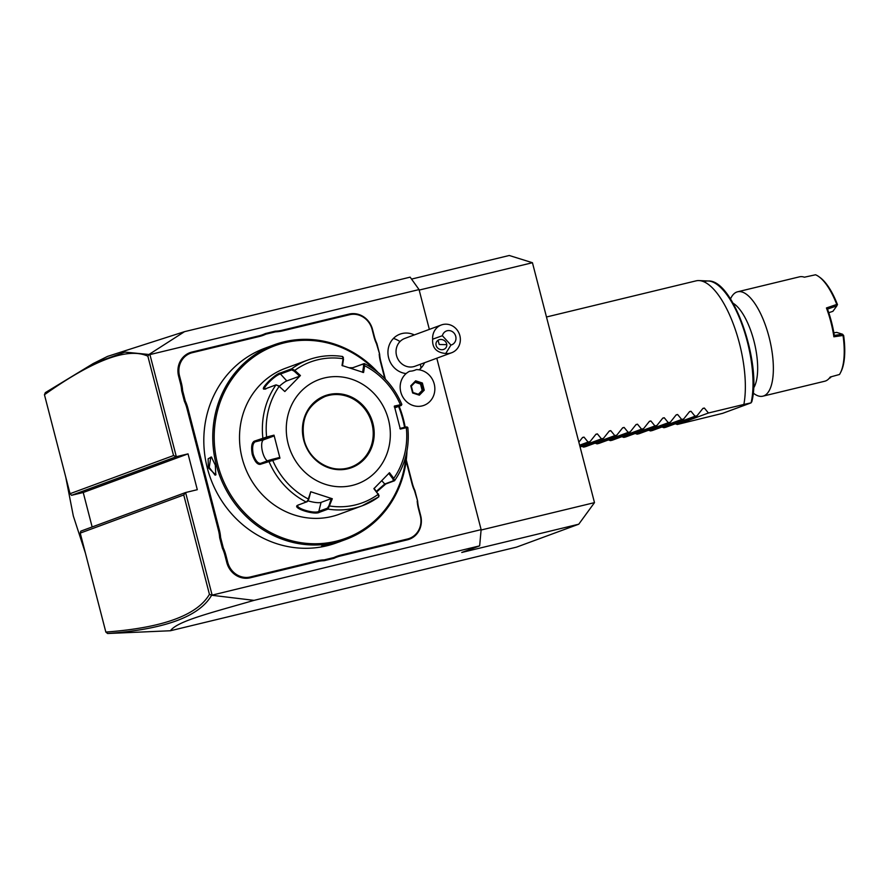 <?xml version="1.0" encoding="UTF-8"?>
<svg xmlns="http://www.w3.org/2000/svg" width="889" height="889" viewBox="0 0 889 889"><rect width="100%" height="100%" fill="white"/><g stroke="black" fill="none" stroke-linecap="round" stroke-linejoin="round"><path stroke-width="1.33" d="M411.54 279.09L509.264 255.487L532.444 262.722L594.485 502.629L578.761 524.199L516.498 547.146L170.432 630.746L107.602 633.513L105.835 632.068C162.687 627.845 197.225 615.266 209.437 594.33L183.745 494.962L80.232 533.1L80.799 531.144L185.601 492.528L197.302 489.695L188.035 453.868L83.233 492.495L71.531 495.317L70.042 493.695L173.555 455.546L147.852 356.178C127.994 347.077 93.523 359.923 44.45 394.727L70.042 493.695M44.45 394.727L45.317 392.649L93.234 363.534L124.905 352.1L149.93 354.589L419.052 289.581L429.343 329.386M92.145 526.966L83.233 492.495M436.799 358.223L481.127 529.622L211.626 595.241L254.043 600.364L479.649 545.868L461.747 552.469L578.761 524.199M254.043 600.364C210.204 613.032 177.344 621.133 170.432 630.746M481.093 530.022L594.485 502.629M481.127 529.622L479.649 545.868M93.234 363.534L107.547 356.389L184.545 331.653L410.151 277.157L419.052 289.581M173.555 455.546L176.333 456.702L149.93 354.589M71.531 495.317L176.333 456.702L188.035 453.868M212.004 594.641L185.601 492.528L183.745 494.962M419.13 369.813A20.491 19.002 69.8 0 0 420.808 368.29A20.491 19.002 69.8 0 0 424.564 362.723M414.318 334.92A20.491 19.002 69.8 0 0 393.438 338.431A20.491 19.002 69.8 0 0 389.238 359.789A20.491 19.002 69.8 0 0 406.117 373.569M225.85 555.058L224.928 555.314A38.149 35.393 69.8 0 0 222.383 548.235L223.295 547.913A38.894 36.082 -110.2 0 1 225.85 555.058L227.717 562.259A19.625 18.213 69.8 0 0 250.342 576.972L250.276 577.783L317.173 561.626A38.149 35.393 69.8 0 1 324.107 560.703L333.931 558.336A38.149 35.393 69.8 0 1 340.498 555.981L407.395 539.823A20.369 18.902 -110.2 0 0 420.686 515.676L418.83 508.475A38.149 35.393 69.8 0 1 417.63 501.074L414.896 490.539A38.149 35.393 69.8 0 1 412.363 483.472L406.273 459.935M250.276 577.783A20.369 18.902 -110.2 0 1 226.784 562.515L224.928 555.314M222.383 548.235L219.661 537.701A38.149 35.393 69.8 0 0 218.461 530.311L186.934 408.418A38.149 35.393 69.8 0 0 184.401 401.339L181.667 390.804A38.149 35.393 69.8 0 0 180.467 383.415L178.611 376.214A20.369 18.902 -110.2 0 1 191.902 352.066L258.788 335.898A38.149 35.393 69.8 0 0 265.355 333.553L275.19 331.175A38.149 35.393 69.8 0 0 282.124 330.264L349.021 314.106A20.369 18.902 -110.2 0 1 372.502 329.375L374.369 336.575A38.149 35.393 69.8 0 0 376.914 343.643L379.636 354.178A38.149 35.393 69.8 0 0 380.836 361.579L385.404 379.259M184.545 331.653L149.308 354.267M149.319 354.333L147.852 356.178M211.604 595.163L209.437 594.33M107.602 633.513C164.698 629.323 199.369 616.566 211.626 595.241M80.232 533.1L105.835 632.068M419.175 290.081L532.444 262.722M409.685 371.224L409.618 371.258A18.513 17.18 69.8 0 0 401.328 393.816A18.513 17.18 69.8 0 0 422.131 405.917A18.513 17.18 -110.2 0 0 423.897 405.373L423.897 405.373A18.513 17.18 69.8 0 0 434.41 384.77A18.513 17.18 69.8 0 0 416.241 369.635A18.502 17.158 69.8 0 1 409.685 371.224A18.513 17.18 69.8 0 0 401.695 394.716A18.513 17.18 69.8 0 0 423.909 405.373L423.897 405.373M442.366 335.72L432.643 339.187A14.813 13.746 -110.2 0 1 436.588 328.063A14.813 13.746 -110.2 0 1 441.366 324.963L404.795 338.431A14.813 13.746 -110.2 0 0 400.017 341.543A14.813 13.746 69.8 0 0 398.35 359.856A14.813 13.746 69.8 0 0 415.041 366.235L451.612 352.755A14.813 13.746 -110.2 0 1 445.733 353.478L450.934 345.065A7.412 6.868 69.8 0 0 449.623 330.619A7.412 6.868 69.8 0 0 442.366 335.72L450.934 345.065M441.366 324.963A14.813 13.746 -110.2 0 1 458.046 331.341A14.813 13.746 -110.2 0 1 456.379 349.655A14.813 13.746 -110.2 0 1 451.612 352.755M432.643 339.187C432.087 347.866 436.455 352.633 445.733 353.478M437.421 347.743A5.556 4.99 29.4 0 1 436.532 341.865A5.556 4.99 29.4 0 1 445.333 341.443A5.556 4.99 29.4 0 1 446.211 347.321A5.556 4.99 29.4 0 1 437.421 347.743M438.021 340.287L439.244 344.51L446.778 344.654M412.629 392.994L410.774 385.804L412.629 392.994L419.364 395.172L418.886 394.449L423.197 390.027L421.564 383.681L415.619 381.748M418.397 394.26L422.164 390.415L424.242 390.182L419.364 395.172L412.996 392.527M424.242 390.182L422.375 383.003L415.652 380.814L411.34 386.115L412.996 392.516L418.952 394.449M410.774 385.804L415.652 380.814L415.608 381.737M422.375 383.003L420.519 384.059L415.085 382.292M422.164 390.415L420.519 384.059M250.342 576.972L317.24 560.803A38.894 36.082 -110.2 0 1 324.252 559.881L324.107 560.703M223.295 547.913L220.605 537.523L219.661 537.701M184.401 401.339L185.301 401.017A38.894 36.082 -110.2 0 1 187.868 408.162L219.383 530.055A38.894 36.082 -110.2 0 1 220.605 537.523M185.301 401.017L182.623 390.627L181.667 390.804M265.355 333.553L265.867 334.164A38.894 36.082 -110.2 0 1 259.232 336.52L192.346 352.677A19.625 18.213 69.8 0 0 179.534 375.947L181.4 383.148A38.894 36.082 -110.2 0 1 182.623 390.627M265.867 334.164L275.568 331.819L275.19 331.175M376.914 343.643L376.514 343.787A38.894 36.082 -110.2 0 1 373.958 336.642L372.102 329.43A19.625 18.213 69.8 0 0 349.466 314.728L282.569 330.886A38.894 36.082 -110.2 0 1 275.568 331.819M376.514 343.787L379.636 354.178M384.826 378.647L380.425 361.645A38.894 36.082 -110.2 0 1 379.203 354.178M414.896 490.539L414.507 490.684A38.894 36.082 -110.2 0 1 411.951 483.538L406.14 461.047M414.507 490.684L417.63 501.074M333.931 558.336L333.942 557.536A38.894 36.082 -110.2 0 1 340.576 555.169L407.473 539.012A19.625 18.213 69.8 0 0 420.286 515.742L418.419 508.541A38.894 36.082 -110.2 0 1 417.197 501.074M333.942 557.536L324.252 559.881M377.981 372.413A103.702 96.212 69.8 0 0 274.034 344.865L265.089 348.155A103.702 96.212 69.8 0 0 207.337 468.081A103.702 96.212 69.8 0 0 336.809 542.768L345.754 539.479A103.702 96.212 69.8 0 0 406.962 451.067M215.316 465.136L215.805 474.959L208.315 467.714L208.137 458.78L211.404 456.99L215.316 465.136M274.034 344.865A103.702 96.212 69.8 0 0 216.283 464.78A103.702 96.212 69.8 0 0 345.754 539.479M405.195 427.22A103.702 96.212 69.8 0 0 403.506 419.552A103.702 96.212 69.8 0 0 399.15 406.229M334.864 542.846C344.132 540.356 341.798 541.212 327.863 545.424C318.329 546.879 320.662 546.024 334.864 542.846L340.998 541.212M331.697 543.579L327.941 544.613L327.863 545.424L321.529 546.19M215.983 474.482L215.094 475.159L209.237 467.458L210.749 457.157L211.782 457.335M404.584 427.353A102.591 95.179 69.8 0 0 402.884 419.652A102.591 95.179 69.8 0 0 398.572 406.44M374.558 369.791A102.591 95.179 69.8 0 0 259.71 353.022A102.591 95.179 69.8 0 0 217.683 464.391A102.591 95.179 69.8 0 0 319.329 543.657A102.591 95.179 69.8 0 0 406.062 455.279M265.889 388.96C259.721 390.582 275.301 374.636 280.48 374.013L291.67 369.891L291.736 368.779L294.792 370.391L300.426 375.547L284.824 391.527L279.179 386.371L276.023 384.87L264.844 389.004C258.266 390.816 275.09 373.58 280.557 372.902L291.736 368.779A77.776 72.153 -110.2 0 1 308.327 359.856L285.469 368.279A77.776 72.153 69.8 0 0 242.152 458.213A77.776 72.153 69.8 0 0 339.254 514.242L362.112 505.819A77.776 72.153 -110.2 0 1 328.041 509.119L319.44 512.286C314.673 515.453 291.392 507.919 297.737 505.23L307.327 501.607L308.805 499.151L310.739 491.739L332.297 498.74L328.041 509.119L327.43 508.175L318.84 511.342C314.295 514.353 292.77 507.375 298.693 504.796M284.824 391.527L279.179 386.371A75.032 69.609 -110.2 0 0 266.622 437.032L274.012 435.154L279.957 458.157L260.255 464.336C257.299 464.669 254.643 461.391 252.276 454.49C250.987 447.267 251.654 442.833 254.265 441.177L266.622 437.032L266.744 437.833L273.934 436.01L263.666 439.788A11.113 4.123 76.4 0 0 262.055 449.634A11.113 4.123 76.4 0 0 267.345 460.902M379.025 495.362L378.703 496.884L378.158 494.351L373.891 488.694L389.493 472.704L393.76 478.371L394.416 480.793L385.815 483.96L376.792 491.806M407.584 427.653L406.317 427.709A75.032 69.609 -110.2 0 1 393.76 478.371L392.882 478.849L393.36 480.838L394.627 480.627C405.351 464.947 409.751 447.245 407.818 427.531L406.895 426.887M349.155 367.757L352.922 367.724L364.101 363.601L364.634 365.735A75.032 69.609 -110.2 0 1 400.372 404.728L394.36 406.084L400.306 429.076L406.317 427.709L405.706 427.098L399.85 428.431M406.706 426.987L405.706 427.098M393.36 480.838L384.77 484.005L376.414 491.306M332.297 498.74L331.319 498.618L328.952 505.708L329.863 506.019A75.032 69.609 -110.2 0 0 378.158 494.351L374.125 488.272M378.77 495.773L378.292 493.784M328.952 505.708L327.43 508.175M310.739 491.739L308.316 499.007A75.032 69.609 -110.2 0 1 272.567 460.024L272.301 459.324L269.289 460.18L268.845 461.169A77.776 72.153 -110.2 0 0 306.338 502.063L308.805 499.151M269.289 460.18L260.521 463.402M260.255 464.336L260.699 463.347C257.91 463.658 255.41 460.613 253.198 454.235C252.02 447.545 252.665 443.411 255.143 441.844L266.744 437.833M291.67 369.891L294.159 371.135L299.66 376.158L286.791 380.903A11.113 1.678 137.5 0 0 279.557 386.07M350.999 368.346L363.157 364.046L363.634 365.779L364.634 365.735L363.579 372.502L342.021 365.49L343.087 358.723A75.032 69.609 -110.2 0 0 294.792 370.391L294.159 371.135M342.465 365.824L343.487 359.223L342.398 356.545M343.421 357.656L342.632 356.511C330.819 354.711 319.384 355.822 308.327 359.856M343.487 359.223L343.01 357.489M363.157 364.046L364.423 363.601C381.481 372.547 393.949 386.137 401.839 404.384L401.339 405.395M394.283 406.929L400.15 405.606L400.372 404.728L401.595 404.506M401.15 405.484L394.838 407.818M288.158 443.811A55.551 51.54 69.8 0 0 352.2 485.438A55.551 51.54 69.8 0 0 388.449 419.586A55.551 51.54 69.8 0 0 324.407 377.958A55.551 51.54 69.8 0 0 288.158 443.811M388.715 473.326L392.882 478.849M331.319 498.618L321.062 502.396A11.113 2.445 13.9 0 1 308.038 500.851M279.957 458.157L279.49 457.502L272.301 459.324M274.012 435.154L273.934 436.01M279.568 386.082L276.023 384.87A77.776 72.153 -110.2 0 0 262.855 438.01L263.733 438.688M300.426 375.547L299.66 376.158M363.634 365.779L362.612 372.38M304.105 439.988A37.594 34.871 69.8 0 0 351.044 467.069A37.594 34.871 69.8 0 0 371.946 423.608A37.594 34.871 69.8 0 0 328.608 395.438A37.594 34.871 69.8 0 0 325.03 396.527M327.941 544.613L323.663 545.402M85.455 553.269L73.32 515.976L65.73 477.015M546.479 316.995L696.076 280.857A74.076 27.481 76.4 0 1 699.032 280.58A74.076 27.481 76.4 0 1 739.415 343.298A74.076 27.481 76.4 0 1 743.86 404.451L751.094 402.839A71.464 26.514 -103.6 0 0 742.737 326.519A71.464 26.514 -103.6 0 0 708.333 281.002A71.464 26.514 -103.6 0 0 703.921 281.791M702.743 408.629L704.355 408.04L702.932 408.373L704.355 408.04L708.422 413.007L677.296 424.486L722.579 413.352L751.094 402.839L751.683 400.872M753.183 393.027A53.707 19.925 76.4 0 0 762.851 396.183A53.707 19.925 76.4 0 0 769.052 337.053A53.707 19.925 -103.6 0 0 737.637 291.781A53.707 19.925 -103.6 0 0 736.803 292.025A53.707 19.925 -103.6 0 0 730.469 298.993M762.851 396.183L824.703 381.237A53.707 19.925 -103.6 0 0 830.215 377.025L839.483 374.491A53.707 19.925 -103.6 0 0 840.416 372.847A53.707 19.925 -103.6 0 0 843.039 335.475L833.882 336.798A53.707 19.925 -103.6 0 0 830.893 322.107A53.707 19.925 -103.6 0 0 826.437 307.961L836.771 304.438A53.707 19.925 -103.6 0 0 818.969 276.735A53.707 19.925 -103.6 0 0 815.535 274.779L804.401 277.201A53.707 19.925 -103.6 0 0 799.478 276.835L737.637 291.781M829.193 378.358L830.693 377.525L830.037 377.28M836.771 304.438L836.849 305.894L827.481 309.072L826.437 307.961M827.481 309.072A52.595 19.514 76.4 0 1 834.293 335.409L842.483 334.208L836.693 332.397L833.86 332.797M833.882 336.798L834.293 335.409M837.316 305.005L837.449 304.571A52.595 19.514 76.4 0 0 820.047 277.512L818.969 276.735M836.849 305.894L832.904 311.317L828.759 312.717M830.848 376.858L830.693 377.525M840.416 372.847L841.016 371.646A52.595 19.514 -103.6 0 0 843.65 335.509L842.494 334.197L843.65 335.509M708.422 413.007L743.86 404.451M702.932 408.373L697.054 415.763L695.054 416.241L690.986 411.263L689.364 411.863M689.564 411.607L690.986 411.263L689.564 411.607L683.674 418.986L681.685 419.475L677.607 414.496L675.996 415.085M676.196 414.841L677.607 414.496L676.196 414.841L670.306 422.219L668.306 422.697L664.239 417.73L662.627 418.319M662.816 418.063L664.239 417.73L662.816 418.063L656.938 425.453L654.937 425.931L650.859 420.953L649.248 421.553M649.448 421.297L650.859 420.953L649.448 421.297L643.558 428.676L641.558 429.165L637.491 424.186L635.879 424.786M636.068 424.531L637.491 424.186L636.068 424.531L630.19 431.91L628.19 432.387L624.122 427.42L622.511 428.009M622.7 427.765L624.122 427.42L622.7 427.765L616.81 435.143L614.821 435.621L610.743 430.643L609.132 431.243M609.332 430.987L610.743 430.643L609.332 430.987L603.442 438.366L601.442 438.855L597.375 433.876L595.763 434.477M595.952 434.221L597.375 433.876L595.952 434.221L590.074 441.6L588.074 442.089L584.006 437.11L582.384 437.699M582.584 437.455L584.006 437.11L582.584 437.455L578.85 442.177M616.81 435.143L585.684 446.611L583.684 447.1L581.717 446.378M630.19 431.91L599.053 443.378L597.064 443.867L595.085 443.144M643.558 428.676L612.432 440.155L610.432 440.633L608.454 439.922M656.938 425.453L625.8 436.921L623.8 437.399L621.833 436.688M670.306 422.219L639.18 433.688L637.18 434.176L635.202 433.454M683.674 418.986L652.548 430.465L650.548 430.943L648.57 430.232M697.054 415.763L665.917 427.231L663.927 427.709L661.949 426.998M677.296 424.486L675.318 423.764M663.927 427.709L695.054 416.241M650.548 430.943L681.685 419.475M637.18 434.176L668.306 422.697M623.8 437.399L654.937 425.931M610.432 440.633L641.558 429.165M597.064 443.867L628.19 432.387M583.684 447.1L614.821 435.621M580.095 446.978L603.442 438.366M580.039 446.745L601.442 438.855M579.695 445.422L590.074 441.6M579.639 445.189L588.074 442.089M400.017 341.543A22.225 7.59 -135.7 0 0 393.438 338.431M420.264 364.312A22.225 7.59 44.3 0 1 420.808 368.29M317.24 560.803L317.173 561.626M227.717 562.259L226.784 562.515M219.383 530.055L218.461 530.311M187.868 408.162L186.934 408.418M181.4 383.148L180.467 383.415M179.534 375.947L178.611 376.214M192.346 352.677L191.902 352.066M259.232 336.52L258.788 335.898M282.569 330.886L282.124 330.264M349.466 314.728L349.021 314.106M407.473 539.012L407.395 539.823M340.576 555.169L340.498 555.981M208.315 467.714L209.237 467.458M378.703 496.884A77.776 72.153 -110.2 0 1 362.112 505.819L378.825 496.818M385.815 483.96L384.77 484.005L381.748 480.705M319.44 512.286L318.84 511.342L321.062 502.396M306.449 502.018L307.283 501.629M252.276 454.49L253.198 454.235M254.265 441.177L255.143 441.844L263.666 439.788M280.557 372.902L280.48 374.013L286.791 380.903M352.922 367.724L351.855 368.624M303.705 440.055A38.338 35.56 69.8 0 0 347.888 468.781A38.338 35.56 69.8 0 0 372.902 423.342A38.338 35.56 69.8 0 0 328.708 394.616A38.338 35.56 69.8 0 0 303.705 440.055M325.041 396.516C307.416 404.806 300.46 419.297 304.16 439.966C308.983 461.024 332.542 474.582 351.044 467.069A37.594 34.871 69.8 0 0 371.969 423.597A37.594 34.871 69.8 0 0 325.041 396.516A37.594 34.871 69.8 0 0 304.105 439.966M753.539 388.093A46.295 17.18 -103.6 0 0 753.95 341.02A46.295 17.18 -103.6 0 0 733.036 303.216M415.641 381.714L411.318 386.137M751.772 401.895C761.984 363.534 733.303 279.513 708.333 281.002L699.032 280.58M722.79 413.285L750.872 402.939"/></g></svg>
